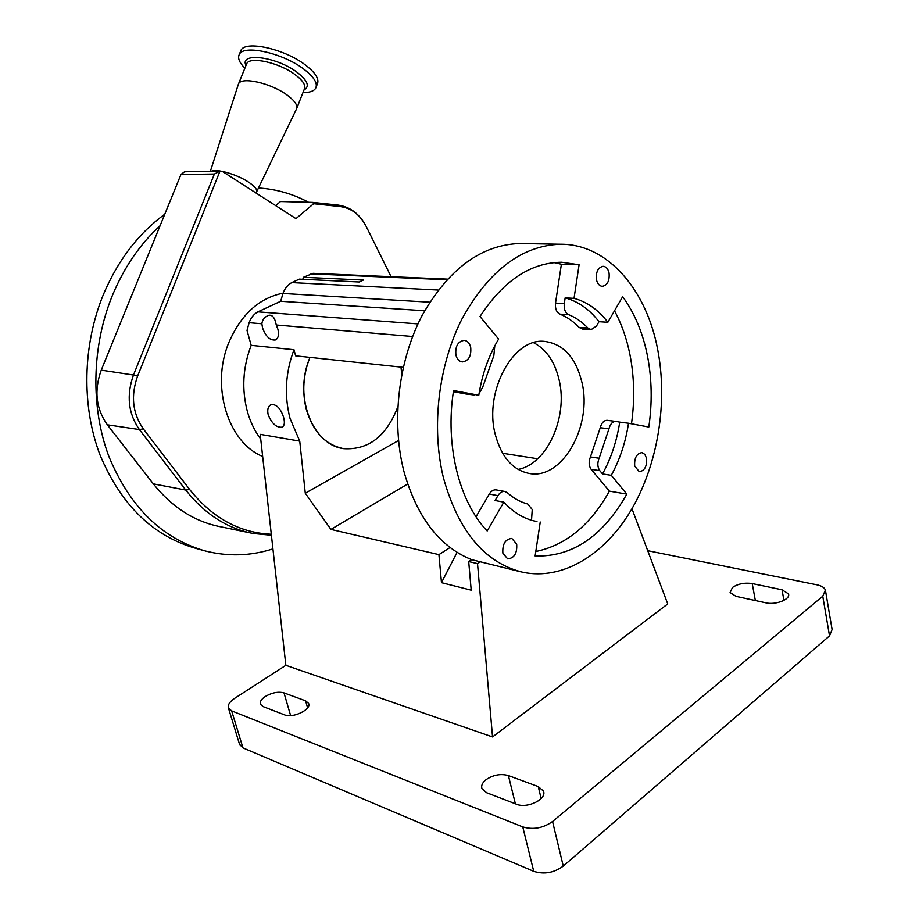 <?xml version="1.0" encoding="UTF-8"?>
<svg xmlns="http://www.w3.org/2000/svg" width="919" height="919" viewBox="0 0 919 919"><rect width="100%" height="100%" fill="white"/><g stroke="black" fill="none" stroke-linecap="round" stroke-linejoin="round"><path stroke-width="1.38" d="M397.789 406.703L396.974 409.058C385.417 437.019 367.68 450.195 343.763 448.61C313.115 445.347 293.735 397.318 309.198 359.34L309.967 357.388M400.96 367.106L401.798 374.228M255.815 192.875L256.424 192.278C257.722 189.888 255.011 186.454 248.302 181.973C236.585 174.185 215.965 168.326 211.175 171.371M258.492 187.981C276.228 189.107 292.908 193.863 308.52 202.272M202.525 550.205L196.023 548.413C152.979 536.168 120.952 504.956 99.941 454.756C81.446 406.026 82.584 345.257 103.296 294.758C117.827 260.387 138.321 233.541 164.754 214.23M272.92 548.884C250.634 556.018 228.096 556.719 205.328 550.975C162.158 538.695 130.038 507.277 108.97 456.697C90.43 407.588 91.601 346.314 112.417 295.401C124.088 267.429 139.975 244.19 160.09 225.706L101.251 370.139C93.933 390.46 95.978 408.691 107.374 424.819L153.335 483.876C172.244 507.449 194.725 521.762 220.801 526.805L249.819 532.802M296.435 109.154C298.089 105.547 294.896 100.791 286.866 94.887C270.887 83.101 241.525 76.472 238.561 83.801L238.136 84.985M302.948 92.647C309.634 92.647 313.884 91.165 315.688 88.19C317.963 83.227 313.861 76.771 303.385 68.822C282.42 52.854 243.328 44.296 239.273 54.462C237.493 58.058 239.365 62.63 244.868 68.201M316.216 86.845L317.273 84.146C319.571 79.149 315.481 72.67 305.016 64.698C284.086 48.684 245.005 40.16 240.927 50.407L240.422 51.659M277.883 329.174C279.181 334.803 278.354 338.399 275.401 339.961C270.025 340.593 265.729 336.549 262.524 327.83L261.869 323.775C262.352 319.801 264.557 316.998 268.474 315.355C272.323 314.459 274.907 317.675 276.263 324.993L277.883 329.174M309.921 357.376C303.132 374.745 301.972 392.241 306.429 409.863C313.287 432.148 325.717 445.083 343.752 448.667C368.508 450.161 386.52 436.226 397.778 406.876M401.821 374.067L401.006 367.106M268.245 415.055C272.013 423.774 276.619 427.817 282.076 427.174C284.465 425.865 284.982 422.625 283.626 417.444C280.628 408.289 276.424 404.015 271.025 404.636C267.992 406.278 267.061 409.748 268.245 415.055M260.732 439.052C254.85 431.264 250.427 422.189 247.464 411.827C241.548 389.61 242.777 367.451 251.174 345.349L293.977 349.725C285.43 372.597 284.12 395.503 290.048 418.444L299.743 441.131L260.203 434.342L285.855 665.31L234.667 698.337C229.601 701.771 227.533 705.034 228.475 708.112L231.668 710.892L522.762 826.905C533.158 829.983 543.095 828.191 552.56 821.517L822.758 596.213L825.4 590.078C824.435 587.574 821.62 585.828 816.945 584.829L647.723 550.688M646.551 458.259C647.068 466.324 644.644 470.815 639.291 471.711L634.707 466.094C634.179 458.041 636.591 453.549 641.921 452.619L644.828 454.354L646.551 458.259M516.685 544.128C517.271 553.261 514.272 558.178 507.69 558.89L502.877 553.249C502.279 544.128 505.243 539.189 511.803 538.431L516.685 544.128M470.677 347.21C471.504 355.94 468.736 360.845 462.349 361.937C459.19 361.489 457.042 359.214 455.927 355.125C455.077 346.417 457.823 341.489 464.164 340.352C467.38 340.765 469.552 343.051 470.677 347.21M609.056 272.954C609.734 280.72 607.493 285.177 602.324 286.337C599.429 286.039 597.476 283.833 596.465 279.709C595.776 271.967 597.993 267.498 603.128 266.303C606.081 266.579 608.056 268.796 609.056 272.954M582.014 382.672C592.514 425.876 562.313 479.89 529.493 473.515C512.733 470.195 501.292 457.053 495.169 434.09C483.853 391.149 513.514 337.307 544.726 341.42C563.542 344.016 575.972 357.767 582.014 382.672M518.052 469.402C546.92 464.405 568.103 417.375 559.2 380.282C554.961 361.948 546.426 349.415 533.606 342.695M631.962 508.735L667.734 603.944L492.538 736.946L477.524 563.634L468.701 561.578L471.654 559.648C439.328 546.587 416.698 517.006 403.774 470.896C391.23 421.453 398.432 360.627 422.189 315.343C448.794 268.75 481.338 244.81 519.798 243.512L522.406 243.558M443.486 478.041C431.011 427.289 438.42 364.705 462.406 318.123C489.276 270.197 521.981 245.568 560.533 244.236C607.62 243.926 646.459 289.565 657.717 349.657C667.906 402.511 657.958 463.923 631.652 509.252C605.276 554.329 563.037 580.682 522.727 572.25C484.91 562.922 458.501 531.527 443.486 478.041M265.212 696.545C261.26 699.256 259.663 701.829 260.422 704.276L263.156 706.619L284.626 714.89C292.77 718.578 311.782 709.388 308.6 703.391L305.59 700.852L283.994 692.892C278.25 691.41 271.99 692.627 265.212 696.545M485.979 779.726C482.349 782.689 481.005 785.653 481.97 788.64L486.633 792.729L516.409 804.194C527.184 808.95 547.287 799.082 543.416 791.041L538.247 786.572L508.402 775.579C500.706 773.476 493.227 774.866 485.979 779.726M732.477 587.448L730.088 592.548L735.993 596.339L765.872 602.841C775.682 605.299 790.88 599.222 788.456 593.846L782.035 589.791L752.213 583.576C744.643 582.474 738.072 583.76 732.477 587.448M535.8 551.492C565.748 545.289 590.285 525.174 609.412 491.16L626.815 494.112L611.284 475.33C619.877 459.603 625.621 442.234 628.516 423.245L648.803 427.036C652.364 402.625 651.916 378.892 647.447 355.814C642.841 332.77 634.581 313.057 622.657 296.688L607.85 322.282C598.407 309.898 587.126 301.914 574.03 298.342L565.151 297.882L564.289 303.592C563.784 309.129 565.242 312.828 568.666 314.677C575.731 317.503 582.129 321.949 587.873 328.014L591.124 329.634L596.442 326.096L598.993 321.696C589.527 309.381 578.246 301.432 565.151 297.882M631.479 423.797C634.845 399.983 634.317 376.836 629.883 354.332C626.643 338.341 621.52 323.821 614.512 310.76M494.79 345.831L493.825 355.71L482.739 387.117L479.052 393.585M574.03 298.342L579.096 264.764L561.693 262.248C530.7 262.524 503.463 280.628 479.982 316.55L498.615 339.088C488.713 355.561 482.096 374.286 478.788 395.25L453.572 390.541C444.888 445.06 459.052 501.579 487.173 530.975L503.83 502.153L495.1 500.51L497.926 495.651C499.844 492.573 502.13 491.171 504.784 491.47L507.357 492.733C513.664 498.316 520.499 502.096 527.839 504.06L532.239 509.551L531.527 520.246M476.306 394.952L478.788 395.25M616.189 421.476L619.716 422.131C616.833 441.028 611.101 458.294 602.519 473.928L599.82 470.689C597.442 467.208 597.224 463.061 599.142 458.248L608.941 428.84C610.25 423.935 612.571 421.465 615.902 421.43L616.189 421.476M590.986 329.622L582.359 329.013L579.108 327.405C573.364 321.374 566.954 316.952 559.901 314.137C556.466 312.288 555.007 308.612 555.513 303.109L561.394 264.224L579.096 264.764M609.412 491.16L591.147 469.322C588.769 465.864 588.539 461.729 590.457 456.938L600.245 427.703C601.554 422.82 603.875 420.362 607.206 420.328L615.73 421.419M476.042 516.754L489.287 494.054C491.205 490.987 493.492 489.609 496.145 489.907L496.294 489.93M466.232 394.021L453.4 391.678M561.394 264.224L553.973 262.593M503.83 502.153C513.652 512.813 524.692 519.269 536.96 521.544L532.181 520.441M540.246 522.026L535.122 555.984C572.273 557.052 602.841 536.432 626.815 494.112M602.519 473.928L611.284 475.33M628.516 423.245L619.716 422.131M598.993 321.696L607.85 322.282M552.56 821.517L563.267 866.1C553.939 872.889 544.105 874.647 533.744 871.338L522.762 826.905M231.668 710.892L242.949 747.894L533.744 871.338M825.607 591.296L832.097 629.526L829.524 635.868L822.758 596.213M563.267 866.1L829.524 635.868M242.949 747.894L239.526 744.298M457.065 552.353L441.476 582.669L438.926 554.628L450.057 547.506M492.538 736.946L285.855 665.31M520.533 571.744L471.654 559.648M477.524 563.634L480.488 561.693M468.701 561.578L471.206 590.17L441.476 582.669M537.707 458.765L502.613 453.262M438.926 554.628L330.909 529.401L407.634 484.049M330.909 529.401L305.28 493.227L398.513 440.523M299.743 441.131L305.28 493.227M302.799 279.296L303.396 277.285L313.126 273.345M251.174 345.349L247.016 330.415L249.129 322.707C250.841 317.825 253.759 314.206 257.871 311.851L280.697 301.283L282.96 293.46C284.764 288.52 287.693 284.901 291.737 282.604L299.341 279.135L359.26 282.007L363.373 280.054L303.396 277.285M280.697 301.283L424.681 310.76M293.977 349.725L295.631 355.848L403.246 367.347M219.928 171.393L218.94 171.658L219.63 172.025L220.928 171.221L222.995 171.819L295.975 218.642L313.632 203.719L312.667 202.398L280.525 201.537L275.643 205.603M218.94 171.658L214.38 174.036L180.951 174.484L160.09 225.706M180.951 174.484L184.558 171.773M391.092 276.699L366.382 226.786C359.857 214.276 350.713 207.499 338.939 206.453L313.632 203.719M219.63 172.025L137.597 376.101C130.624 395.721 132.531 413.309 143.295 428.851L189.636 489.482C212.438 517.994 239.664 532.917 271.3 534.238M262.662 456.444C228.165 442.682 210.566 386.646 228.647 343.017C240.755 314.723 258.894 298.101 283.063 293.15M296.814 108.201L304.35 89.097C306.05 85.352 302.914 80.493 294.942 74.508C279.1 62.561 249.773 56.093 246.694 63.687L246.315 64.629M304.017 89.936C310.048 86.478 307.681 80.55 296.917 72.176C276.378 56.553 239.204 51.958 245.97 65.49M555.513 303.109L564.289 303.592M559.901 314.137L568.666 314.677M579.108 327.405L587.873 328.014M600.245 427.703L608.941 428.84M590.457 456.938L599.142 458.248M591.147 469.322L599.82 470.689M489.287 494.054L497.926 495.651M465.577 393.941L474.25 394.986M755.349 600.555L752.213 583.576M783.93 600.394L782.035 589.791M541.142 798.565L538.247 786.572M515.387 803.803L508.402 775.579M307.601 707.837L305.59 700.852M290.634 715.614L283.994 692.892M310.921 273.851L446.829 279.755M282.96 293.46L429.77 302.213M291.737 282.604L438.237 290.048M257.871 311.851L417.961 323.902M249.129 322.707L261.869 323.775M276.263 324.993L412.62 336.503M271.415 535.26L253.162 533.491C227.096 528.448 204.627 513.974 185.741 490.057L153.335 483.876M189.636 489.482L185.741 490.057L139.389 429.552L107.374 424.819M143.295 428.851L139.389 429.552C128.223 413.493 126.259 395.319 133.473 375.032L101.251 370.139M137.597 376.101L133.473 375.032L214.38 174.036M338.939 206.453L336.009 204.857M210.336 171.382L238.446 84.031M246.326 64.606L238.561 83.801M240.927 50.407L239.273 54.462M343.752 448.667L342.741 448.495M528.563 473.354L529.493 473.515M519.798 243.512L560.533 244.236M607.206 420.328L615.902 421.43M496.145 489.907L504.784 491.47M465.979 393.998L474.491 395.032M535.421 521.234L536.96 521.544M788.617 594.788L788.456 593.846M543.726 792.316L543.416 791.041M308.773 704L308.6 703.391M228.475 708.112L239.733 744.976M313.011 273.334L447.415 279.123M256.711 191.68L296.309 109.372M312.667 202.398L336.09 204.857C348.462 205.994 358.111 212.461 365.038 224.27M220.928 171.221L184.478 171.773M342.764 448.438L341.121 448.15"/></g></svg>
